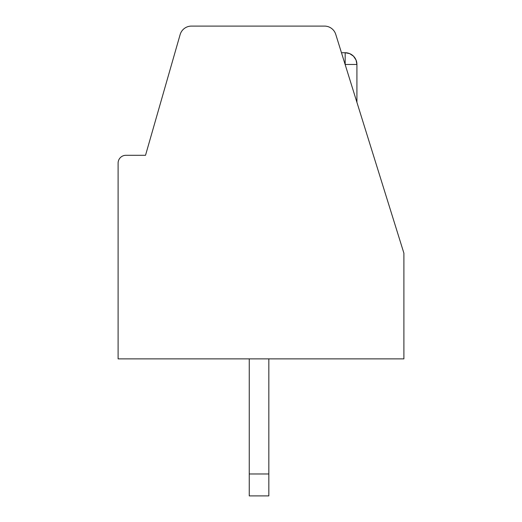 <?xml version="1.0" encoding="UTF-8"?>
<svg xmlns="http://www.w3.org/2000/svg" width="522" height="522" viewBox="0 0 522 522"><rect width="100%" height="100%" fill="white"/><g stroke="black" fill="none" stroke-linecap="round" stroke-linejoin="round"><path stroke-width="0.78" d="M118.102 358.875L403.897 358.875L403.897 253.17L335.744 34.354A11.745 11.745 0 0 0 324.527 26.1L191.417 26.1A11.745 11.745 0 0 0 180.129 34.602L145.521 155.295L125.932 155.295A7.83 7.83 0 0 0 118.102 163.125L118.102 358.875M348.324 74.757L349.707 79.194L348.324 74.757M350.973 83.259L352.128 86.965L350.973 83.259M346.817 69.909L346.138 67.703M342.504 56.056L341.734 53.577L342.504 56.056M341.466 52.722L345.172 52.722L349.694 53.629L353.511 56.193L356.05 60.037L356.917 64.467L356.917 102.332M349.694 53.629L353.511 56.193A11.745 11.745 0 0 0 349.694 53.629L353.511 56.193A11.745 11.745 0 0 0 349.694 53.629L353.511 56.193L349.694 53.629A11.745 11.745 0 0 0 349.688 53.622A11.745 11.745 0 0 1 349.694 53.629A11.745 11.745 0 0 0 349.688 53.622A11.745 11.745 0 0 1 349.694 53.629A11.745 11.745 0 0 0 349.688 53.622A11.745 11.745 0 0 1 349.694 53.629A11.745 11.745 0 0 0 349.688 53.622A11.745 11.745 0 0 1 349.694 53.629A11.745 11.745 0 0 0 349.688 53.622A11.745 11.745 0 0 1 349.694 53.629A11.745 11.745 0 0 0 349.688 53.622A11.745 11.745 0 0 1 349.694 53.629A11.745 11.745 0 0 0 349.688 53.622A11.745 11.745 0 0 1 349.694 53.629A11.745 11.745 0 0 0 349.688 53.622A11.745 11.745 0 0 1 349.694 53.629A11.745 11.745 0 0 0 349.688 53.622A11.745 11.745 0 0 1 349.694 53.629A11.745 11.745 0 0 0 345.172 52.722L345.172 64.467M353.511 56.193A11.745 11.745 0 0 1 356.05 60.037L356.917 64.467A11.745 11.745 0 0 0 356.05 60.037L356.917 64.467L356.05 60.037L356.917 64.467L356.05 60.037L356.917 64.467L356.05 60.037L356.917 64.467L356.05 60.037L356.917 64.467L356.05 60.037L356.917 64.467L356.05 60.037L356.917 64.467L356.05 60.037L356.917 64.467L356.05 60.037L356.917 64.467L345.12 64.467M268.83 473.976L249.255 473.976L249.255 495.9L268.83 495.9L268.83 358.875M249.255 473.976L249.255 358.875"/></g></svg>
